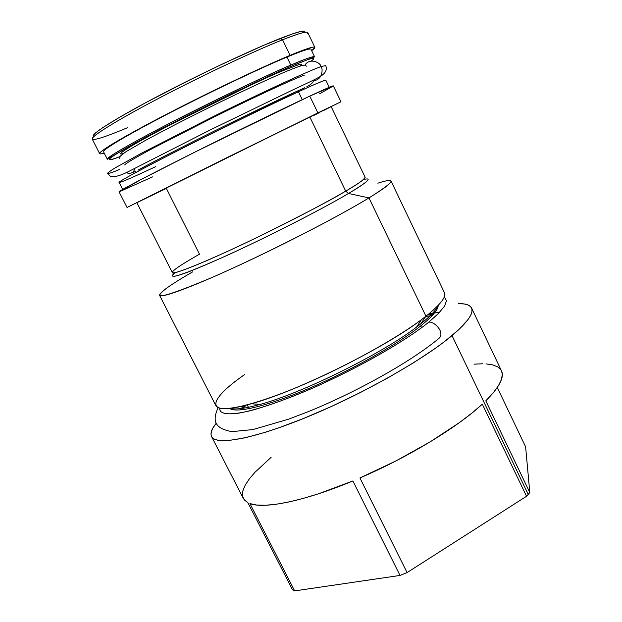 <?xml version="1.0" encoding="UTF-8"?>
<svg xmlns="http://www.w3.org/2000/svg" width="622" height="622" viewBox="0 0 622 622"><rect width="100%" height="100%" fill="white"/><g stroke="black" fill="none" stroke-linecap="round" stroke-linejoin="round"><path stroke-width="0.93" d="M482.314 404.144L526.539 496.27L528.218 494.412L452.023 335.6C423.629 359.493 362.61 394.13 308.271 416.553C253.838 439.062 215.803 445.85 211.55 436.496C210.096 433.41 211.589 429.071 216.021 423.473L212.833 428.161L211.317 431.715L211.021 434.739L211.985 437.196L214.232 439.039L217.793 440.221L222.668 440.718L228.849 440.493L244.975 437.834L265.703 432.189L277.544 428.286L303.544 418.482L331.565 406.407L360.161 392.645L387.833 377.919L413.14 363.007L434.856 348.67L444.054 341.937L458.702 329.722L468.024 319.568L470.644 315.37L471.919 311.793L471.88 308.862L470.559 306.584L468.024 304.959L464.331 303.979L458.492 303.637C465.637 303.513 469.991 304.967 471.562 307.991C474.05 313.208 467.534 322.414 452.023 335.6L528.218 494.412L526.539 496.27L482.314 404.144L471.989 413.024L459.72 422.392L430.222 441.83L396.027 460.894L359.936 477.953C408.366 457.178 457.885 427.003 482.314 404.144M407.076 572.59L359.936 477.953L407.076 572.59L526.539 496.27L407.076 572.59L400.024 575.436L407.076 572.59M352.876 480.954L400.024 575.436L352.876 480.954L318.518 493.782L302.867 498.517L288.639 502.024L276.075 504.279L265.353 505.274L256.614 505.025L249.943 503.595C264.451 509.224 304.671 501.099 352.876 480.954M294.657 590.9L249.943 503.595L294.657 590.9L400.024 575.436L294.657 590.9L292.387 589.57L294.657 590.9M211.558 436.52L243.303 498.447L247.89 502.724L292.387 589.57L247.89 502.724L244.143 499.761L242.471 495.812L242.821 490.968L245.099 485.354L249.197 479.072L254.997 472.238L271.122 457.341M247.198 404.891L249.119 408.677L247.198 404.891M486.007 363.878L492.787 364.896L497.864 366.964L501.083 370.098M501.472 370.813L502.312 374.288L501.456 379.513L498.432 385.733L493.215 392.863L485.813 400.817L529.812 492.577L525.613 446.821L497.289 387.506L525.613 446.821L529.812 492.577L528.218 494.412L529.812 492.577L485.813 400.817C499.326 387.249 504.551 377.259 501.487 370.852L471.569 308.014M474.018 364.173L482.905 363.761M425.775 316.466L432.243 315.541M241.422 409.851L246.234 405.14M137.75 202.267L166.346 188.38L199.491 254.204C187.121 261.209 171.874 270.313 172.317 272.545C173.157 274.8 199.009 264.754 237.76 246.615C276.44 228.523 321.947 205.081 345.708 191.125L309.787 116.905L136.84 202.655L228.437 156.954L331.168 106.619M363.45 179.556C375.33 176.531 362.206 185.434 348.499 193.489L345.708 191.125C357.588 184.306 364.064 179.68 365.137 177.247C365.682 178.537 359.205 183.163 345.708 191.125L348.499 193.489C321.465 209.521 266.224 237.674 224.907 256.381C182.145 275.375 165.569 280.786 175.179 272.607C169.845 276.798 171.415 278.12 186.654 272.576C199.965 267.483 217.824 259.732 240.232 249.313C293.833 224.06 333.967 202.181 348.499 193.489L368.963 197.913L348.499 193.489C367.999 181.795 372.982 177.153 363.45 179.556M169.332 286.252C148.199 301.351 162.762 298.288 213.019 277.054C262.717 255.409 335.608 218.345 368.963 197.913C341.136 214.909 286.128 243.521 239.105 265.291C191.996 287.115 160.795 298.568 159.59 295.349C159.45 292.527 170.475 284.697 192.657 271.861M159.59 295.349L215.904 405.707C219.255 413.101 252.275 406.15 299.555 386.239C346.742 366.389 400.21 336.588 425.946 316.217L368.963 197.913L425.946 316.217L421.436 319.661C383.968 348.359 296.818 391.432 251.265 403.764C203.713 417.455 206.691 400.817 244.57 374.599M230.194 408.343C235.349 409.836 245.332 408.522 260.136 404.409C302.346 393.073 381.916 353.747 416.553 327.102L420.729 323.891L425.946 316.217L420.729 323.891C430.463 316.139 436.178 310.075 437.872 305.705M127.043 207.491L227.823 157.203L340.872 101.829L317.873 112.885L309.772 96.115C325.244 88.907 333.097 85.494 333.338 85.89L309.772 96.115C282.318 108.943 230.902 134.025 188.233 155.453C145.478 176.928 118.398 191.234 119.059 191.794L127.043 207.491L317.873 112.885L309.772 96.115L196.622 151.247L141.225 179.431L119.059 191.794M319.529 93.86L333.283 86.015M119.206 191.825L152.569 176.881M331.114 106.65L330.36 107.07M328.688 107.933L322.802 110.926M318.674 113.002L313.815 115.435M425.946 316.217C440.259 304.772 446.425 296.958 444.458 292.752L390.989 180.986C391.806 182.767 384.466 188.404 368.963 197.913C395.001 181.624 397.963 176.718 377.849 183.195M136.84 202.655L172.317 272.545C171.128 275.958 209.272 260.61 255.891 237.993C301.973 215.243 331.907 199.623 345.708 191.125L309.787 116.905L331.161 106.611L365.137 177.247M438.199 305.363C438.207 309.686 432.376 316.528 420.705 325.897L421.576 327.693L420.705 325.897C397.823 344.129 351.718 370.113 309.733 388.074C267.678 406.08 236.041 413.599 229.72 408.397M243.77 405.762L239.89 409.976M433.277 314.398L427.571 314.926M127.72 127.619C109.596 135.246 98.214 139.211 93.58 139.507C86.147 139.787 108.873 124.734 152.53 101.588C196.047 78.489 252.571 51.688 282.575 39.785L279.954 38.564C250.985 49.993 197.104 75.464 154.73 97.887C112.232 120.365 88.604 135.736 93.86 136.529M314.825 47.288C315.035 47.801 313.978 48.92 311.645 50.654L314.841 47.56L314.499 47.062L313.099 47.093L307.058 48.765L290.093 55.342C305.946 48.773 314.196 46.09 314.825 47.288L307.758 32.562C306.98 31.053 298.583 33.456 282.575 39.785C254.173 51.066 202.072 75.612 159.504 97.918C116.843 120.256 90.594 136.615 92.227 139.087L99.637 153.642C98.268 151.698 124.75 135.907 167.442 113.81C210.034 91.753 261.948 67.052 290.093 55.342L282.575 39.785L290.093 55.342L264.653 66.476L221.673 86.676L154.66 120.489L127.961 134.966L109.464 145.812L102.381 150.594L99.644 153.276L99.87 153.828L101.129 153.867L104.247 153.152C101.456 153.961 99.917 154.116 99.637 153.642M304.453 31.232L300.457 31.535L292.247 33.977L263.977 45.188L223.625 63.467L189.726 79.935L146.722 102.156L120.614 116.672L102.599 127.735L95.749 132.735L93.176 135.689M233.359 93.331L185.698 116.889M304.741 32.305C306.047 29.498 297.79 31.582 279.954 38.564L282.575 39.785C301.802 32.227 310.036 30.26 307.276 33.891M286.944 57.076C259.739 68.412 209.801 92.18 168.834 113.398C127.774 134.655 102.226 149.879 103.532 151.76L107.357 159.286C106.183 157.669 131.848 142.726 172.916 121.593C213.906 100.492 263.751 76.646 290.824 65.108L286.944 57.076L290.824 65.108C274.823 71.623 241.981 87.166 192.291 111.735C142.29 136.793 103.874 158.68 107.357 159.286C107.536 159.294 131.825 143.729 172.963 122.954C213.758 101.954 263.627 78.077 290.715 66.453L314.615 56.851C312.112 56.54 304.181 59.284 290.824 65.108L290.731 66.437L290.824 65.108C306.141 58.6 314.071 55.848 314.615 56.851L310.961 49.239C310.347 48.081 302.339 50.693 286.944 57.076M154.427 132.61C102.879 159.854 101.922 163.944 119.852 156.635C110.242 160.328 105.025 161.37 114.852 154.855L142.905 138.768L164.348 127.409C222.684 97.172 273.633 73.676 290.28 66.671L290.179 66.686M300.177 66.056L301.958 64.128L299.835 64.214L280.67 71.592L282.046 70.263M282.093 70.224L280.67 71.592C270.212 75.946 250.86 84.926 222.59 98.533C194.196 112.31 157.055 131.343 137.408 142.555C121.445 151.846 116.788 155.461 123.451 153.401M264.739 78.084L290.28 66.671M290.653 66.515C305.254 60.241 319.77 54.79 311.21 61.065M171.26 124.314L248.022 86.372M298.474 91.745L302.292 99.637L298.474 91.745C313.939 84.538 323.059 80.704 325.858 80.254C325.462 79.686 316.341 83.519 298.474 91.745L297.028 91.224L298.474 91.745C270.352 104.721 221.751 128.404 182.386 148.339C142.943 168.313 118.421 181.616 119.129 182.425C116.361 182.534 153.984 162.428 201.683 138.628C249.368 115 281.634 99.372 298.474 91.745M297.005 91.255L297.028 91.224C256.482 109.767 170.887 152.227 137.998 170.125C159.504 158.54 199.919 138.107 231.337 122.705L297.005 91.255M155.827 166.587C140.603 173.725 120.357 183 119.129 182.425L122.674 189.399M119.323 169.573C112.652 172.372 108.733 173.639 107.552 173.382C107.699 172.784 110.024 171.066 114.518 168.251L141.723 153.098L215.865 115.249C281.852 82.78 314.009 68.941 321.069 66.601C320.563 62.581 309.958 57.356 304.85 65.162C309.958 57.356 320.563 62.581 321.069 66.601C314.009 68.941 281.852 82.78 215.865 115.249L141.723 153.098L114.518 168.251C110.024 171.066 107.699 172.784 107.552 173.382L110.195 176.119C113.328 177.511 119.082 176.166 127.448 172.092L210.08 130.014L290.871 90.843C307.144 83.2 315.486 79.344 320.703 76.257C322.421 72.129 322.546 68.91 321.069 66.601C322.546 68.91 322.421 72.129 320.703 76.257C318.705 79.352 315.89 80.852 312.267 80.743C315.89 80.852 318.705 79.352 320.703 76.257C325.664 73.023 327.335 69.462 325.703 65.567L321.069 66.601L325.703 65.567M304.29 75.169C298 77.307 270.275 89.304 215.041 116.516L153.214 148.098C132.307 159.31 124.532 164.247 124.773 165.001M135.915 171.252L133.24 172.247L135.114 168.158L133.24 172.247C129.858 173.639 127.767 173.725 126.958 172.488L126.904 172.364M439.77 337.66C444.917 330.43 431.124 319 427.866 322.88C413.117 334.838 374.949 359.951 316.792 386.301C284.518 400.615 253.543 411.103 236.173 413.568C224.628 414.547 219.169 412.767 219.799 408.226C219.037 414.042 228.414 416.134 251.171 410.512C270.026 405.303 291.905 397.233 316.792 386.301C374.949 359.951 413.117 334.838 427.866 322.88L437.779 314.234L444.652 306.047L446.409 300.924L445.375 298.342L444.085 297.37L445.375 298.342L446.409 300.924L444.652 306.047L437.779 314.234L427.866 322.88C431.124 319 444.917 330.43 439.77 337.66C412.751 360.706 357.557 391.611 308.605 411.523L288.585 419.174L252.96 429.569L231.889 431.629C214.435 428.465 212.149 420.767 218.143 407.667M421.436 319.661L416.553 327.102M251.265 403.764L260.136 404.409M333.338 85.89L340.957 101.767M283.08 70.558L260.929 79.849M137.408 142.555L158.229 130.604M329.24 87.305L325.858 80.254L325.259 80.254M304.625 87.78L297.487 91.022M306.483 66.165L304.85 65.162C299.509 64.548 260.462 82.446 217.257 103.524C191.537 116.228 171.61 126.266 145.47 140.393L125.901 151.745L120.186 156.176L119.696 158.478M313.325 80.759C313.41 82.337 311.233 84.351 306.786 86.8M424.507 325.493L423.481 326.278M427.85 322.888L438.899 313.115M439.738 312.244L428.939 313.815"/></g></svg>
